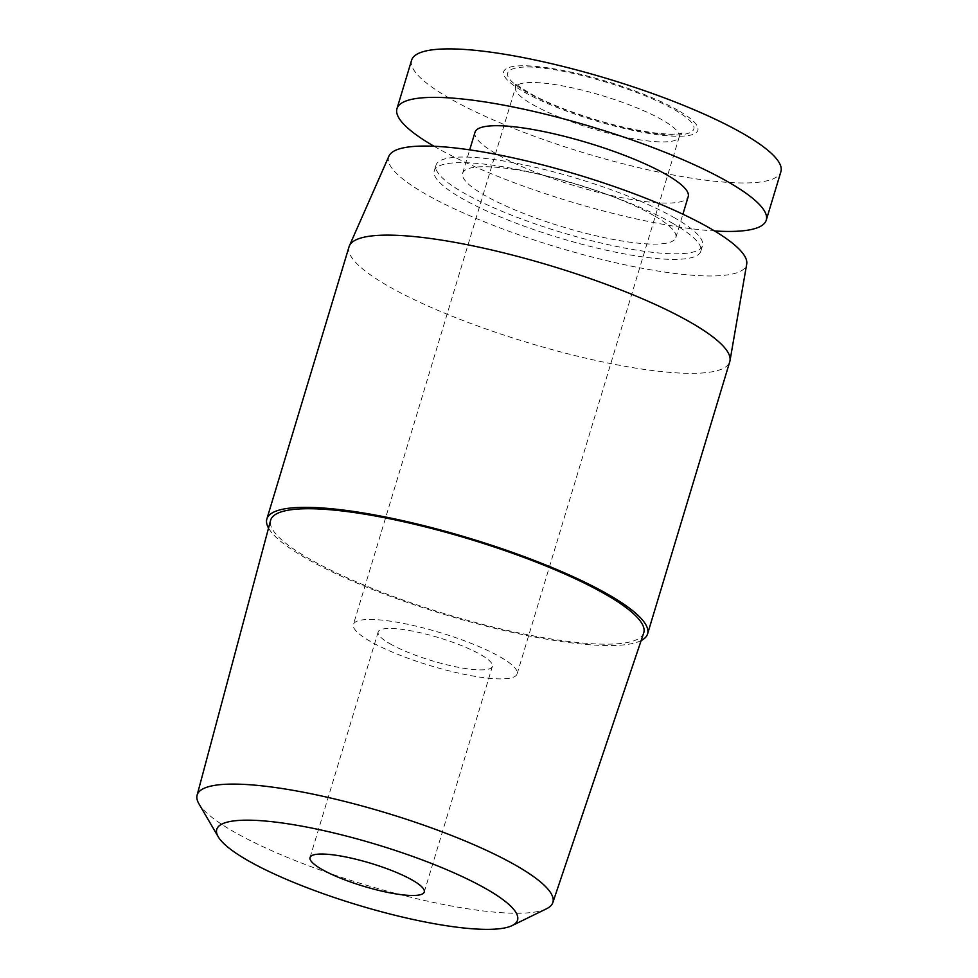 <?xml version="1.0" encoding="UTF-8"?>
<svg xmlns="http://www.w3.org/2000/svg" width="978" height="978" viewBox="0 0 978 978"><rect width="100%" height="100%" fill="white"/><g stroke="black" fill="none" stroke-linecap="round" stroke-linejoin="round"><path stroke-width="0.73" stroke-dasharray="4.89 3.67" d="M641.14 640.578A198.84 40.098 16.8 0 1 494.012 628.096A198.84 40.098 16.8 0 1 306.09 558.34A198.84 40.098 16.8 0 1 268.534 528.083M349.048 246.762A198.84 40.098 -163.2 0 0 388.266 286.126A198.84 40.098 -163.2 0 0 595.321 360.344A198.84 40.098 -163.2 0 0 729.759 361.713M388.938 156.113A186.908 37.69 -163.2 0 0 425.479 193.986A186.908 37.69 -163.2 0 0 622.228 264.219A186.908 37.69 -163.2 0 0 746.703 264.133M546.531 908.77A185.796 37.47 16.8 0 1 408.78 896.777A185.796 37.47 16.8 0 1 233.815 831.752A185.796 37.47 16.8 0 1 198.925 803.818M643.695 633.01A194.867 39.291 16.8 0 1 511.445 631.311A194.867 39.291 16.8 0 1 309.109 558.695A194.867 39.291 16.8 0 1 270.6 520.369M673.341 223.693A139.194 28.069 -163.2 0 0 528.401 171.749A139.194 28.069 -163.2 0 0 434.293 170.783A139.194 28.069 -163.2 0 0 461.75 198.338A139.194 28.069 -163.2 0 0 606.69 250.295A139.194 28.069 -163.2 0 0 700.798 251.248A139.194 28.069 -163.2 0 0 673.341 223.693M675.028 218.106A139.194 28.069 -163.2 0 0 530.1 166.15A139.194 28.069 -163.2 0 0 435.992 165.196A139.194 28.069 -163.2 0 0 463.45 192.739A139.194 28.069 -163.2 0 0 608.377 244.696A139.194 28.069 -163.2 0 0 702.485 245.649A139.194 28.069 -163.2 0 0 675.028 218.106M389.929 643.732A59.658 12.029 -163.2 0 0 452.032 665.994A59.658 12.029 -163.2 0 0 492.374 666.409A59.658 12.029 -163.2 0 0 480.601 654.6A59.658 12.029 -163.2 0 0 418.486 632.338A59.658 12.029 -163.2 0 0 378.156 631.922A59.658 12.029 -163.2 0 0 389.929 643.732M653.866 215.563A111.358 22.457 -163.2 0 0 537.924 173.998A111.358 22.457 -163.2 0 0 462.643 173.24A111.358 22.457 -163.2 0 0 484.599 195.282A111.358 22.457 -163.2 0 0 600.553 236.835A111.358 22.457 -163.2 0 0 675.835 237.605A111.358 22.457 -163.2 0 0 653.866 215.563M475.027 132.226A111.358 22.457 -163.2 0 0 496.983 154.255A111.358 22.457 -163.2 0 0 612.937 195.82A111.358 22.457 -163.2 0 0 688.219 196.59M500.247 656.959A85.502 17.237 16.8 0 1 517.117 673.879A85.502 17.237 16.8 0 1 459.305 673.292A85.502 17.237 16.8 0 1 370.271 641.372A85.502 17.237 16.8 0 1 353.413 624.453A85.502 17.237 16.8 0 1 411.225 625.04A85.502 17.237 16.8 0 1 500.247 656.959M434.036 146.26A192.874 38.888 -163.2 0 0 435.027 146.834A192.874 38.888 -163.2 0 0 714.588 230.967M411.616 60.184A192.874 38.888 -163.2 0 0 449.66 98.362A192.874 38.888 -163.2 0 0 650.492 170.343A192.874 38.888 -163.2 0 0 780.909 171.676M677.84 110.245A101.406 20.452 -163.2 0 0 541.433 66.993A101.406 20.452 -163.2 0 0 523.682 91.773A101.406 20.452 -163.2 0 0 660.077 135.025A101.406 20.452 -163.2 0 0 677.84 110.245M532.399 104.414A85.502 17.237 -163.2 0 0 647.399 140.881A85.502 17.237 -163.2 0 0 679.233 136.908A85.502 17.237 -163.2 0 0 662.375 119.988A85.502 17.237 -163.2 0 0 547.362 83.521A85.502 17.237 -163.2 0 0 515.528 87.482A85.502 17.237 -163.2 0 0 532.399 104.414M657.754 133.693C638.389 132.409 569.905 116.443 526.702 92.14C485.528 68.069 519.807 64.426 543.768 68.326C563.132 69.609 631.617 85.575 674.82 109.891C715.994 133.962 681.703 137.605 657.754 133.693M517.117 673.879L679.233 136.908L682.082 132.996L679.82 133.583C675.199 134.475 667.192 134.292 655.798 133.032C628.671 129.512 598.939 121.81 566.617 109.939C553.939 105.135 543.083 100.367 534.049 95.599C521.726 88.485 515.492 84.169 515.32 82.641L515.528 87.482L353.413 624.453M434.293 170.783L435.992 165.196M424.256 892.009L492.374 666.409M462.643 173.24L469.697 149.854M700.798 251.248L702.485 245.649M310.038 857.523L378.156 631.922M675.835 237.605L682.901 214.219"/><path stroke-width="1.47" d="M268.534 528.083A198.84 40.098 16.8 0 1 266.86 518.976A198.84 40.098 16.8 0 1 401.298 520.345A198.84 40.098 16.8 0 1 608.353 594.563A198.84 40.098 16.8 0 1 647.57 633.927A198.84 40.098 16.8 0 1 641.14 640.578M647.57 633.927L729.759 361.713A198.84 40.098 -163.2 0 0 729.991 360.748A198.84 40.098 -163.2 0 0 690.529 322.349A198.84 40.098 -163.2 0 0 485.748 248.632A198.84 40.098 -163.2 0 0 349.39 245.833A198.84 40.098 -163.2 0 0 349.048 246.762L266.86 518.976M729.991 360.748L746.703 264.133A186.908 37.69 -163.2 0 0 709.612 228.045A186.908 37.69 -163.2 0 0 517.105 158.754A186.908 37.69 -163.2 0 0 388.938 156.113L349.39 245.833M218.253 836.838L198.925 803.818A185.796 37.47 16.8 0 1 197.091 795.212A185.796 37.47 16.8 0 1 322.239 796.129A185.796 37.47 16.8 0 1 516.237 865.603A185.796 37.47 16.8 0 1 552.814 902.608A185.796 37.47 16.8 0 1 546.531 908.77L512.154 925.579A157.091 31.675 16.8 0 1 395.687 915.432A157.091 31.675 16.8 0 1 247.752 860.457A157.091 31.675 16.8 0 1 218.253 836.838A157.091 31.675 16.8 0 1 307.838 827.29A157.091 31.675 16.8 0 1 486.543 889.075A157.091 31.675 16.8 0 1 512.154 925.579M197.091 795.212L270.6 520.369A194.867 39.291 16.8 0 1 401.848 521.347A194.867 39.291 16.8 0 1 605.321 594.208A194.867 39.291 16.8 0 1 643.695 633.01L552.814 902.608M412.484 880.2A59.658 12.029 16.8 0 1 424.256 892.009A59.658 12.029 16.8 0 1 383.926 891.594A59.658 12.029 16.8 0 1 321.811 869.332A59.658 12.029 16.8 0 1 310.038 857.523A59.658 12.029 16.8 0 1 350.381 857.938A59.658 12.029 16.8 0 1 412.484 880.2M682.901 214.219L688.219 196.59A111.358 22.457 -163.2 0 0 666.25 174.549A111.358 22.457 -163.2 0 0 550.308 132.984A111.358 22.457 -163.2 0 0 475.027 132.226L469.697 149.854M714.588 230.967A192.874 38.888 -163.2 0 0 766.263 220.148A192.874 38.888 -163.2 0 0 728.219 181.981A192.874 38.888 -163.2 0 0 527.386 109.988A192.874 38.888 -163.2 0 0 396.97 108.656A192.874 38.888 -163.2 0 0 434.036 146.26M766.263 220.148L780.909 171.676A192.874 38.888 -163.2 0 0 742.852 133.497A192.874 38.888 -163.2 0 0 542.02 61.504A192.874 38.888 -163.2 0 0 411.616 60.184L396.97 108.656"/></g></svg>
